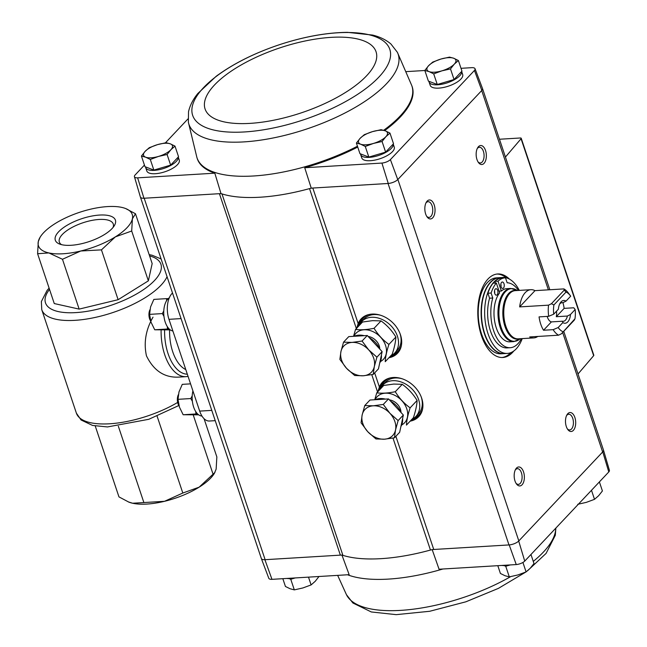 <?xml version="1.0" encoding="UTF-8"?>
<svg xmlns="http://www.w3.org/2000/svg" width="647" height="647" viewBox="0 0 647 647"><rect width="100%" height="100%" fill="white"/><g stroke="black" fill="none" stroke-linecap="round" stroke-linejoin="round"><path stroke-width="0.97" d="M153.007 317.151C145.761 329.849 143.577 342.748 146.465 355.866C153.598 370.488 164.128 377.581 178.038 377.144L186.093 376.659A41.845 22.37 -93.5 0 1 161.111 330.18M135.49 213.761L125.68 208.56A49.447 18.763 161.5 0 1 132.4 218.815L135.49 213.761L152.166 263.588L148.365 280.838L118.118 299.69L79.144 309.104L54.267 303.556L37.599 253.729L48.84 252.928L62.476 259.277L80.77 250.996L101.45 249.871L115.376 236.867L131.697 231.011L132.4 218.815A49.447 18.763 161.5 0 1 115.376 236.867A49.447 18.763 161.5 0 1 80.77 250.996A49.447 18.763 161.5 0 1 48.84 252.928A49.447 18.763 161.5 0 1 38.302 241.533L37.599 253.729M131.697 231.011L148.365 280.838M101.45 249.871L118.118 299.69M62.476 259.277L79.144 309.104M40.138 237.182L38.302 241.533A49.447 18.763 161.5 0 1 40.138 237.182A49.447 18.763 161.5 0 1 55.319 223.474A49.447 18.763 161.5 0 1 89.933 209.345A49.447 18.763 161.5 0 1 121.854 207.412A49.447 18.763 161.5 0 1 125.68 208.56M99.598 215.055A31.687 12.026 161.5 0 1 114.325 225.674A31.687 12.026 161.5 0 1 89.165 241.574A31.687 12.026 161.5 0 1 59.508 244.016A31.687 12.026 161.5 0 1 63.309 227.76A31.687 12.026 161.5 0 1 99.598 215.055M204.064 418.69L216.85 456.919L216.147 469.124L214.311 473.467A49.447 18.763 161.5 0 1 199.13 487.175A49.447 18.763 161.5 0 1 164.516 501.312A49.447 18.763 161.5 0 1 132.595 503.237A49.447 18.763 161.5 0 1 128.777 502.088L118.959 496.888L95.238 426.001M214.933 472.447L199.13 487.175L182.81 493.03L164.516 501.312L132.595 503.237L128.235 501.87M118.344 426.252L143.836 502.436M157.124 416.256L182.81 493.03M193.307 415.148L213.057 474.178M172.498 292.978L171.94 293.568A19.022 10.166 86.5 0 0 168.972 319.327L199.68 411.112A19.022 10.166 86.5 0 0 209.385 421.019L215.225 420.663M61.538 244.663A28.436 10.789 161.5 0 1 59.338 242.051A28.436 10.789 161.5 0 1 70.879 228.084A28.436 10.789 161.5 0 1 99.096 219.462A28.436 10.789 161.5 0 1 113.265 224.008A28.436 10.789 161.5 0 1 113.088 227.412M383.679 130.282A113.282 42.985 -18.5 0 0 411.702 85.412L412.002 86.213A113.314 43.001 161.5 0 1 384.658 130.597M357.734 147.047A113.314 43.001 161.5 0 1 304.729 167.743L311.239 188.131L388.265 183.473A7.61 2.887 -18.5 0 0 397.759 179.599L390.4 159.607A6.818 2.588 161.5 0 1 381.916 163.068L304.729 167.743M461.004 68.315L471.865 67.66A6.818 2.588 161.5 0 1 475.035 68.719A6.818 2.588 161.5 0 1 474.445 70.45L390.4 159.607M424.836 70.499L406.17 71.631M393.23 144.046L394.258 147.112A17.113 6.494 161.5 0 1 380.088 158.701A17.113 6.494 161.5 0 1 361.794 157.973L360.678 154.633A17.113 6.494 161.5 0 1 360.549 153.897M461.659 71.461L462.686 74.526A17.113 6.494 161.5 0 1 448.508 86.116A17.113 6.494 161.5 0 1 430.223 85.388L429.098 82.056A17.113 6.494 161.5 0 1 428.969 81.312M603.408 449.883A7.61 2.887 161.5 0 1 603.457 450.013L609.401 470.288A6.818 2.588 161.5 0 1 608.787 471.946L524.733 561.103A6.818 2.588 161.5 0 1 516.249 564.564L509.205 544.92L433.741 549.481A7.61 2.887 161.5 0 0 430.449 550.055A114.115 43.3 161.5 0 1 342.902 555.352A7.61 2.887 161.5 0 0 340.362 555.134L219.422 193.688L220.991 193.59A114.115 43.3 -18.5 0 0 221.97 193.906A7.61 2.887 161.5 0 0 219.422 193.688L143.966 198.249L137.633 177.844A6.818 2.588 161.5 0 1 134.43 176.712A6.818 2.588 161.5 0 1 135.045 175.054L144.443 165.09M220.991 193.59L214.82 173.178L137.633 177.844M381.916 163.068L388.265 183.473M341.931 555.037L349.162 574.673L271.966 579.34A6.818 2.588 161.5 0 1 268.796 578.281L261.339 558.507A7.61 2.887 -18.5 0 0 264.898 559.695L265.124 559.687A7.61 2.887 161.5 0 1 261.331 558.466L140.423 197.117M340.362 555.134L265.124 559.687L144.184 198.241A7.61 2.887 161.5 0 1 143.957 198.249A7.61 2.887 -18.5 0 1 140.375 196.987L134.43 176.712M271.966 579.34L264.898 559.695M432.172 549.578L439.062 569.231L516.249 564.564M510.03 564.993L505.744 566.254L503.997 565.583M295.048 577.989L290.762 579.259L289.015 578.588M214.82 173.178A113.314 43.001 161.5 0 1 197.1 158.119L196.858 157.302A113.282 42.985 -18.5 0 0 253.527 175.984A113.282 42.985 -18.5 0 0 357.459 146.222M187.962 118.927L165.446 142.809M145.696 167.638A17.113 6.494 161.5 0 0 163.61 168.495A17.113 6.494 161.5 0 0 178.24 157.067L179.276 160.116A17.113 6.494 161.5 0 1 165.106 171.706A17.113 6.494 161.5 0 1 146.812 170.978L145.696 167.638A17.113 6.494 161.5 0 1 145.567 166.902M475.035 68.719L482.492 88.493A7.61 2.887 161.5 0 1 481.829 90.426L397.759 179.599M356.465 328.943L358.163 323.589A25.031 18.9 43.3 0 1 366.024 315.469A25.031 18.9 43.3 0 1 392.308 322.295A25.031 18.9 43.3 0 1 400.671 348.135A25.031 18.9 43.3 0 1 388.944 357.742M377.686 392.357L379.377 387.003A25.031 18.9 43.3 0 1 387.238 378.883A25.031 18.9 43.3 0 1 413.53 385.709A25.031 18.9 43.3 0 1 421.884 411.549A25.031 18.9 43.3 0 1 410.166 421.148M474.445 70.45L481.829 90.426M513.831 350.965A41.845 22.37 -93.5 0 1 502.792 357.5A41.845 22.37 -93.5 0 1 479.12 326.686A41.845 22.37 -93.5 0 1 487.975 279.027A41.845 22.37 -93.5 0 1 497.737 273.972A41.845 22.37 -93.5 0 1 509.488 279.132M516.476 468.113A9.511 5.087 -93.5 0 1 523.116 470.798A9.511 5.087 -93.5 0 1 523.132 483.22A9.511 5.087 -93.5 0 1 516.508 483.996A9.511 5.087 -93.5 0 1 515.619 469.293A9.511 5.087 -93.5 0 1 516.476 468.113M427.141 201.112A9.511 5.087 -93.5 0 1 433.781 203.797A9.511 5.087 -93.5 0 1 433.797 216.219A9.511 5.087 -93.5 0 1 427.166 217.004A9.511 5.087 -93.5 0 1 426.276 202.301A9.511 5.087 -93.5 0 1 427.141 201.112M478.465 146.675A9.511 5.087 -93.5 0 1 485.104 149.36A9.511 5.087 -93.5 0 1 485.121 161.782A9.511 5.087 -93.5 0 1 478.489 162.567A9.511 5.087 -93.5 0 1 477.599 147.864A9.511 5.087 -93.5 0 1 478.465 146.675M567.799 413.676A9.511 5.087 -93.5 0 1 574.439 416.361A9.511 5.087 -93.5 0 1 574.455 428.783A9.511 5.087 -93.5 0 1 567.823 429.559A9.511 5.087 -93.5 0 1 566.934 414.856A9.511 5.087 -93.5 0 1 567.799 413.676M603.457 450.013A7.61 2.887 161.5 0 1 602.761 451.873L518.7 541.046A7.61 2.887 -18.5 0 1 509.205 544.92M356.343 328.571L309.517 188.609A114.115 43.3 -18.5 0 0 311.239 188.131M342.902 555.352L221.97 193.906A114.115 43.3 161.5 0 0 309.517 188.609A7.61 2.887 161.5 0 1 312.808 188.042L358.163 323.589M397.881 179.47L518.821 540.916A7.61 2.887 161.5 0 1 508.979 544.936L388.046 183.489M563.747 331.337L603.441 449.98A7.61 2.887 161.5 0 1 602.64 452.002L562.655 332.485M524.733 561.103L518.7 541.046M602.761 451.873L608.787 471.946M499.468 139.242L520.285 137.989A1.901 0.72 161.5 0 1 521.231 138.288A1.901 0.72 161.5 0 1 521.07 138.749L505.428 157.051M521.231 138.288L593.817 355.227A1.901 0.72 161.5 0 1 593.655 355.68L578.014 373.982M566.562 415.6A7.861 4.205 -93.5 0 1 566.893 415.204A7.861 4.205 -93.5 0 1 568.729 414.25A7.861 4.205 -93.5 0 1 573.396 421.844A7.861 4.205 -93.5 0 1 569.675 429.948A7.861 4.205 -93.5 0 1 567.362 428.872M477.227 148.6A7.861 4.205 -93.5 0 1 477.559 148.203A7.861 4.205 -93.5 0 1 479.395 147.257A7.861 4.205 -93.5 0 1 484.061 154.851A7.861 4.205 -93.5 0 1 480.341 162.955A7.861 4.205 -93.5 0 1 478.028 161.879M425.904 203.037A7.861 4.205 -93.5 0 1 426.236 202.64A7.861 4.205 -93.5 0 1 428.071 201.694A7.861 4.205 -93.5 0 1 432.738 209.288A7.861 4.205 -93.5 0 1 429.018 217.392A7.861 4.205 -93.5 0 1 426.713 216.316M515.238 470.037A7.861 4.205 -93.5 0 1 515.57 469.641A7.861 4.205 -93.5 0 1 517.406 468.687A7.861 4.205 -93.5 0 1 522.08 476.281A7.861 4.205 -93.5 0 1 518.352 484.385A7.861 4.205 -93.5 0 1 516.047 483.309M496.936 274.045A41.845 22.37 -93.5 0 1 506.35 277.846M510.871 352.623A41.845 22.37 -93.5 0 1 501.983 357.524M501.87 565.438A17.113 6.494 -18.5 0 0 505.784 565.543A17.113 6.494 -18.5 0 0 510.37 564.92M286.888 578.442A17.113 6.494 -18.5 0 0 290.802 578.547A17.113 6.494 -18.5 0 0 295.396 577.925M599.389 481.91L602.414 490.952L598.653 495.699L594.512 499.33L591.487 490.297M577.731 504.304L586.303 502.371L594.512 499.33M282.828 578.685L285.44 586.473L290.066 588.73L294.32 589.886L302.901 587.953L311.11 584.92L315.243 581.281L318.995 576.493M290.762 579.259L294.32 589.886M308.498 577.132L311.11 584.92M505.744 566.254L509.302 576.881L517.875 574.957L526.084 571.916L530.225 568.276L533.985 563.537L530.961 554.495M522.922 562.445L526.084 571.916M497.81 565.68L500.414 573.468L505.04 575.733L509.302 576.881M389.971 133.112L393.522 143.739L385.62 152.118L368.839 157.084L359.95 153.671L356.4 143.044L360.654 144.2L365.28 146.457L373.489 143.424L382.07 141.491L385.83 136.743L389.971 133.112L385.345 130.848L381.083 129.699L372.51 131.624L364.301 134.665L360.161 138.296L356.4 143.044M393.214 144.063A17.113 6.494 161.5 0 1 378.592 155.49A17.113 6.494 161.5 0 1 360.678 154.633M174.989 146.117L178.548 156.744L170.646 165.122L153.857 170.088L144.977 166.675L141.418 156.048L145.672 157.205L150.306 159.461L158.507 156.428L167.088 154.496L170.857 149.748L174.989 146.117L170.363 143.852L166.109 142.696L157.528 144.629L149.32 147.67L145.187 151.301L141.418 156.048M458.399 60.527L461.95 71.154L454.048 79.532L437.267 84.498L428.379 81.085L424.828 70.458L429.082 71.615L433.708 73.871L441.917 70.838L450.498 68.906L454.259 64.166L458.399 60.527L453.773 58.262L449.511 57.114L440.939 59.039L432.73 62.08L428.589 65.719L424.828 70.458M461.643 71.477A17.113 6.494 161.5 0 1 447.02 82.905A17.113 6.494 161.5 0 1 429.098 82.056M437.267 84.498L433.708 73.871M454.048 79.532L450.498 68.906M428.589 65.719A15.213 5.774 161.5 0 1 440.939 59.039A15.213 5.774 161.5 0 1 453.773 58.262A15.213 5.774 161.5 0 1 454.259 64.166A15.213 5.774 161.5 0 1 441.917 70.838A15.213 5.774 161.5 0 1 429.082 71.615A15.213 5.774 161.5 0 1 428.589 65.719M153.857 170.088L150.306 159.461M170.646 165.122L167.088 154.496M145.187 151.301A15.213 5.774 161.5 0 1 157.528 144.629A15.213 5.774 161.5 0 1 170.363 143.852A15.213 5.774 161.5 0 1 170.857 149.748A15.213 5.774 161.5 0 1 158.507 156.428A15.213 5.774 161.5 0 1 145.672 157.205A15.213 5.774 161.5 0 1 145.187 151.301M368.839 157.084L365.28 146.457M385.62 152.118L382.07 141.491M360.161 138.296A15.213 5.774 161.5 0 1 372.51 131.624A15.213 5.774 161.5 0 1 385.345 130.848A15.213 5.774 161.5 0 1 385.83 136.743A15.213 5.774 161.5 0 1 373.489 143.424A15.213 5.774 161.5 0 1 360.654 144.2A15.213 5.774 161.5 0 1 360.161 138.296M217.748 75.084L216.324 76.184M547.184 316.399A9.349 4.998 86.5 0 0 551.39 321.899L543.529 330.245A24.157 12.916 86.5 0 1 539.056 316.893L548.68 316.31A24.157 12.916 -93.5 0 1 548.535 305.158L519.662 306.904A24.157 12.916 86.5 0 1 525.259 292.606A24.157 12.916 86.5 0 1 530.888 289.686L515.279 290.632A24.157 12.916 -93.5 0 0 509.642 293.544A24.157 12.916 -93.5 0 0 504.531 321.066A24.157 12.916 -93.5 0 0 518.198 338.85L533.807 337.904A24.157 12.916 86.5 0 0 537.762 336.456M556.283 316.715L564.144 308.368L573.768 307.786L575.159 309.525L570.492 314.474L567.379 316.043L556.283 316.715A9.349 4.998 86.5 0 0 556.493 311.239M575.159 309.525A20.348 10.878 -93.5 0 1 574.981 318.761L561.459 333.755L558.587 335.195A24.157 12.916 -93.5 0 1 553.153 329.663L558.183 327.536L562.841 322.586L562.486 321.227L551.39 321.899M553.153 329.663L543.529 330.245M553.711 314.183A20.348 10.878 -93.5 0 1 553.889 304.955L566.044 292.056A20.348 10.878 -93.5 0 1 570.355 295.711A20.348 10.878 -93.5 0 1 570.694 296.172L566.028 301.122A11.411 6.098 -93.5 0 0 560.051 303.265A11.411 6.098 -93.5 0 0 558.377 309.234L553.711 314.183L548.68 316.31M566.028 301.122L562.914 302.691L561.37 302.78M566.044 292.056L564.2 290.147L563.869 288.902L534.988 290.649A24.157 12.916 86.5 0 0 530.888 289.686M563.869 288.902A24.157 12.916 -93.5 0 1 568.252 292.881L570.355 295.711M564.144 308.368A24.157 12.916 86.5 0 0 562.947 302.667A9.349 4.998 -93.5 0 0 562.138 302.626A9.349 4.998 -93.5 0 0 559.582 304.195M558.587 335.195L529.707 336.941A24.157 12.916 86.5 0 0 533.807 337.904M562.825 331.652A20.348 10.878 -93.5 0 1 558.183 327.536M548.535 305.158L551.414 303.718L553.889 304.955M561.459 333.755L574.253 320.184L574.981 318.761M570.492 314.474A11.411 6.098 -93.5 0 1 562.841 322.586M496.33 282.998A35.189 18.812 86.5 0 0 491.113 293.034L487.903 293.228A35.189 18.812 86.5 0 1 493.127 283.192L496.33 282.998L499.63 292.856A26.624 14.234 86.5 0 0 495.012 323.136A26.624 14.234 86.5 0 0 509.893 341.826L513.872 341.592A26.624 14.234 -93.5 0 1 498.813 321.98A26.624 14.234 -93.5 0 1 504.45 291.651A26.624 14.234 -93.5 0 1 510.653 288.433L506.674 288.675A26.624 14.234 86.5 0 0 501.344 291.045L499.072 291.182M522.218 338.607A38.036 20.34 -93.5 0 1 507.369 353.416A38.036 20.34 -93.5 0 1 485.857 325.401A38.036 20.34 -93.5 0 1 493.912 282.068A38.036 20.34 -93.5 0 1 502.776 277.474A38.036 20.34 -93.5 0 1 519.298 290.39M505.275 277.798L502.274 277.984A35.189 18.812 86.5 0 0 502.169 277.992A35.189 18.812 86.5 0 0 494.834 281.372L495.4 283.054M491.113 293.034L492.779 298.016A32.52 17.388 86.5 0 0 493.887 331.442A32.52 17.388 86.5 0 0 510.248 347.714L507.038 347.908A32.52 17.388 -93.5 0 1 490.685 331.636A32.52 17.388 -93.5 0 1 489.577 298.21L487.903 293.228M507.369 353.416L504.167 353.61A38.036 20.34 -93.5 0 1 482.646 325.595A38.036 20.34 -93.5 0 1 490.701 282.262A38.036 20.34 -93.5 0 1 499.573 277.668L502.776 277.474M487.49 282.456A38.036 20.34 -93.5 0 1 496.362 277.862L499.249 277.692A38.036 20.34 -93.5 0 1 499.411 277.684L499.249 277.692A38.036 20.34 -93.5 0 0 490.377 282.286A38.036 20.34 -93.5 0 0 482.322 325.611A38.036 20.34 -93.5 0 0 503.843 353.626L500.956 353.804A38.036 20.34 -93.5 0 1 479.435 325.789A38.036 20.34 -93.5 0 1 487.49 282.456M518.449 290.438A32.52 17.388 86.5 0 0 507.151 282.771L505.485 277.789A35.189 18.812 86.5 0 0 505.38 277.798A35.189 18.812 86.5 0 0 498.044 281.178L501.344 291.045M498.044 281.178L494.834 281.372M492.779 298.016L489.577 298.21M510.248 347.714A32.52 17.388 86.5 0 0 521.369 338.656M503.981 283.693A3.235 1.731 86.5 0 0 502.331 282.003A3.235 1.731 86.5 0 0 500.802 285.335A3.235 1.731 86.5 0 0 502.727 288.457A3.235 1.731 86.5 0 0 503.981 283.693M500.996 286.516A3.235 1.731 86.5 0 0 500.851 284.138M497.656 290.406A3.235 1.731 86.5 0 0 496.006 288.716A3.235 1.731 86.5 0 0 494.47 292.048A3.235 1.731 86.5 0 0 496.395 295.178A3.235 1.731 86.5 0 0 497.656 290.406M494.664 293.228A3.235 1.731 86.5 0 0 494.526 290.859M564.2 290.147L551.414 303.718M534.988 290.649L519.662 306.904M567.379 316.043A9.349 4.998 -93.5 0 1 563.262 321.292A9.349 4.998 -93.5 0 1 562.486 321.227M411.888 419.321A22.823 17.234 -136.7 0 0 415.972 416.385A22.823 17.234 -136.7 0 0 415.673 393.538A22.823 17.234 -136.7 0 0 392.664 380.703A22.823 17.234 -136.7 0 0 382.757 385.07A22.823 17.234 -136.7 0 0 380.064 389.324M402.054 378.746A22.823 17.234 -136.7 0 0 395.228 377.985A22.823 17.234 -136.7 0 0 385.329 382.353L382.757 385.07M415.972 416.385L418.536 413.659A22.823 17.234 -136.7 0 0 421.157 396.748M394.444 437.817L399.668 432.277L403.348 415.034L388.507 398.908L369.979 400.024L364.754 405.564L373.254 405.815L383.283 404.448L389.939 413.32L398.123 420.574L395.519 430.004L394.444 437.817L384.423 439.192L375.923 438.941L367.739 431.686L361.075 422.814L362.15 415.002L364.754 405.564M375.357 399.7A19.022 14.363 43.3 0 1 385.402 399.094M390.594 401.172A19.022 14.363 43.3 0 1 401.051 412.535M402.612 418.496A19.022 14.363 43.3 0 1 400.914 426.462M388.507 398.908L383.283 404.448M403.348 415.034L398.123 420.574M362.15 415.002A19.022 14.363 43.3 0 1 373.254 405.815A19.022 14.363 43.3 0 1 389.939 413.32A19.022 14.363 43.3 0 1 395.519 430.004A19.022 14.363 43.3 0 1 384.423 439.192A19.022 14.363 43.3 0 1 367.739 431.686A19.022 14.363 43.3 0 1 362.15 415.002M395.277 391.718C388.095 393.158 381.916 393.53 376.756 392.842L383.728 385.442L393.756 384.067L402.256 384.318C408.192 388.612 413.142 393.991 417.105 400.444C416.878 405.111 415.657 410.861 413.425 417.695L406.445 425.095C406.664 420.429 407.893 414.678 410.125 407.845C404.189 403.55 399.239 398.172 395.277 391.718L402.256 384.318M376.756 392.842L374.742 399.741M410.125 407.845L417.105 400.444M401.003 412.43A11.411 8.613 -136.7 0 0 389.389 399.862M401.666 424.982A18.925 14.291 -136.7 0 0 405.515 405.863A18.925 14.291 -136.7 0 0 385.256 393.198A18.925 14.291 -136.7 0 0 375.082 399.717M390.667 355.907A22.823 17.234 -136.7 0 0 394.759 352.971A22.823 17.234 -136.7 0 0 394.46 330.124A22.823 17.234 -136.7 0 0 371.451 317.289A22.823 17.234 -136.7 0 0 361.544 321.664A22.823 17.234 -136.7 0 0 358.85 325.91M380.832 315.332A22.823 17.234 -136.7 0 0 374.015 314.571A22.823 17.234 -136.7 0 0 364.107 318.939L361.544 321.664M394.759 352.971L397.323 350.253A22.823 17.234 -136.7 0 0 399.935 333.342M373.23 374.411L378.455 368.871L382.134 351.62L367.286 335.494L348.765 336.618L343.541 342.158L352.041 342.409L362.061 341.034L368.725 349.906L376.91 357.16L374.306 366.598L373.23 374.411L363.202 375.778L354.702 375.527L346.517 368.272L339.861 359.4L340.937 351.588L343.541 342.158M354.135 336.286A19.022 14.363 43.3 0 1 364.18 335.68M369.372 337.766A19.022 14.363 43.3 0 1 379.838 349.121M381.39 355.082A19.022 14.363 43.3 0 1 379.692 363.048M367.286 335.494L362.061 341.034M382.134 351.62L376.91 357.16M340.937 351.588A19.022 14.363 43.3 0 1 352.041 342.409A19.022 14.363 43.3 0 1 368.725 349.906A19.022 14.363 43.3 0 1 374.306 366.598A19.022 14.363 43.3 0 1 363.202 375.778A19.022 14.363 43.3 0 1 346.517 368.272A19.022 14.363 43.3 0 1 340.937 351.588M374.063 328.304C366.873 329.744 360.702 330.116 355.535 329.428L362.514 322.028L372.543 320.653L381.043 320.904C386.971 325.198 391.92 330.577 395.883 337.03C395.665 341.697 394.435 347.447 392.203 354.281L385.232 361.681C385.45 357.015 386.68 351.264 388.912 344.43C382.975 340.136 378.026 334.766 374.063 328.304L381.043 320.904M355.535 329.428L353.529 336.327M388.912 344.43L395.883 337.03M379.789 349.016A11.411 8.613 -136.7 0 0 368.167 336.456M380.444 361.576A18.925 14.291 -136.7 0 0 384.294 342.449A18.925 14.291 -136.7 0 0 364.043 329.784A18.925 14.291 -136.7 0 0 353.869 336.303M169.312 297.774A17.113 9.155 86.5 0 0 167.905 298.954A17.113 9.155 86.5 0 0 164.112 317.475A17.113 9.155 86.5 0 0 172.878 331.005M149.942 309.727A7.643 4.084 86.5 0 0 149.603 318.825A7.643 4.084 86.5 0 0 150.662 321.025M149.667 311.991A9.511 5.087 86.5 0 0 150.209 319.238M168.204 298.655L166.627 298.631L166.554 300.75M163.788 310.859L162.365 313.593L163.958 316.359M167.306 326.614L167.516 329.008L169.247 329.04M170.234 329.865L154.73 329.784L151.01 322.149L149.578 314.369L150.557 306.953L153.84 299.407L166.627 298.631M149.578 314.369L162.365 313.593M154.73 329.784L167.516 329.008M192.919 390.901A17.113 9.155 86.5 0 0 201.953 416.029M178.362 394.686A7.643 4.084 86.5 0 0 178.022 403.785A7.643 4.084 86.5 0 0 179.09 405.984M178.087 396.951A9.511 5.087 86.5 0 0 178.637 404.197M192.216 395.818L190.792 398.552L192.385 401.318M195.726 411.565L195.944 413.967L197.675 413.999M198.661 414.824L183.158 414.743L179.437 407.1L177.998 399.328L178.984 391.912L182.268 384.358L190.566 383.857M177.998 399.328L190.792 398.552M183.158 414.743L195.944 413.967M177.658 402.434A66.568 25.257 161.5 0 1 76.386 413.158L41.764 309.695A66.568 25.257 161.5 0 0 102.056 315.776A66.568 25.257 161.5 0 0 167.055 276.706M149.594 255.913A60.858 23.098 161.5 0 1 110.548 305.473A60.858 23.098 161.5 0 1 49.528 289.395M185.786 369.566A36.135 19.321 -93.5 0 1 169.603 329.905M187.331 374.201A39.491 21.116 -93.5 0 1 164.605 330.205M171.94 293.568L172.684 293.528M168.972 319.327L181.071 318.599M199.68 411.112L211.779 410.376M379.377 387.003L374.662 372.898M433.741 549.481L395.875 436.304M548.381 289.84L481.708 90.556M430.449 550.055L392.988 438.092M377.557 391.985L371.774 374.686M593.655 355.68L521.07 138.749M357.823 327.002A24.78 18.706 43.3 0 1 366.307 315.348M400.776 347.843A24.78 18.706 43.3 0 1 389.648 356.998M399.603 350.221A24.723 18.666 43.3 0 1 397.937 352.364A24.723 18.666 43.3 0 1 389.882 356.748M358.058 326.751A24.723 18.666 43.3 0 1 361.956 318.445A24.723 18.666 43.3 0 1 364.002 316.658M398.148 352.146A24.723 18.666 43.3 0 1 390.303 356.303M358.487 326.298A24.723 18.666 43.3 0 1 362.174 318.227M401.439 345.239A23.963 18.092 43.3 0 1 393.109 354.443M360.169 323.387A23.963 18.092 43.3 0 1 368.871 314.539M379.045 390.408A24.78 18.706 43.3 0 1 387.521 378.762M421.99 411.257A24.78 18.706 43.3 0 1 410.861 420.404M420.825 413.635A24.723 18.666 43.3 0 1 419.159 415.778A24.723 18.666 43.3 0 1 411.096 420.162M379.279 390.165A24.723 18.666 43.3 0 1 383.178 381.859A24.723 18.666 43.3 0 1 385.224 380.072M419.361 415.552A24.723 18.666 43.3 0 1 411.524 419.709M379.7 389.712A24.723 18.666 43.3 0 1 383.388 381.641M422.653 408.653A23.963 18.092 43.3 0 1 414.331 417.857M381.39 386.801A23.963 18.092 43.3 0 1 390.084 377.945M442.904 569.004A113.282 42.985 161.5 0 1 437.437 570.557A113.282 42.985 161.5 0 1 347.512 574.771M555.765 528.187A110.338 41.869 161.5 0 1 533.274 561.394M510.645 576.647A110.338 41.869 161.5 0 1 346.452 594.69L337.661 575.369M188.374 122.243A110.338 41.869 -18.5 0 0 243.919 141.895A110.338 41.869 -18.5 0 0 355.559 107.2A110.338 41.869 -18.5 0 0 397.379 52.31L390.925 43.988C386.016 39.839 379.935 36.871 372.664 35.075L347.504 32.35C326.533 32.576 303.839 36.693 279.439 44.7C254.497 53.062 233.381 63.616 216.09 76.362L197.828 93.5C193.057 99.347 189.951 105.412 188.528 111.721L188.374 122.243L196.85 157.261A113.282 42.985 -18.5 0 0 196.858 157.302M411.702 85.412A113.282 42.985 -18.5 0 0 411.686 85.38L397.379 52.31M244.485 131.948A103.949 39.443 -18.5 0 0 390.545 52.973A103.949 39.443 -18.5 0 0 238.67 62.161A103.949 39.443 -18.5 0 0 244.485 131.948M250.025 123.375A90.151 34.21 -18.5 0 0 376.691 54.882A90.151 34.21 -18.5 0 0 244.978 62.848A90.151 34.21 -18.5 0 0 250.025 123.375M519.266 338.785A24.408 13.053 -93.5 0 1 503.956 322.861A24.408 13.053 -93.5 0 1 508.768 293.374A24.408 13.053 -93.5 0 1 516.355 290.568M520.204 338.729L519.687 339.157A26.373 14.097 -93.5 0 1 500.867 326.468A26.373 14.097 -93.5 0 1 505.323 291.821A26.373 14.097 -93.5 0 1 516.727 290.147L510.653 288.433M49.099 288.093L47.085 290.414L41.368 301.551L41.764 309.695M161.119 258.962L152.174 255.258L149.158 254.611M178.807 405.54L148.794 419.296L107.475 426.939L92.521 425.427L81.053 419.984L76.386 413.158M186.093 376.659L188.067 376.392M549.829 289.751L482.533 88.623M397.937 352.364L400.881 347.56M361.956 318.445L366.582 315.226M419.159 415.778L422.095 410.974M383.178 381.859L387.804 378.641M555.878 528.073L555.304 535.287L546.092 553.395L527.507 570.816M525.89 572.005L498.4 588.382L465.848 601.815L429.713 611.278L396.199 614.65L371.297 611.957L352.906 603.004L346.452 594.69M517.285 290.511L516.727 290.147M519.687 339.157L513.872 341.592M505.38 277.798L502.169 277.992"/></g></svg>
